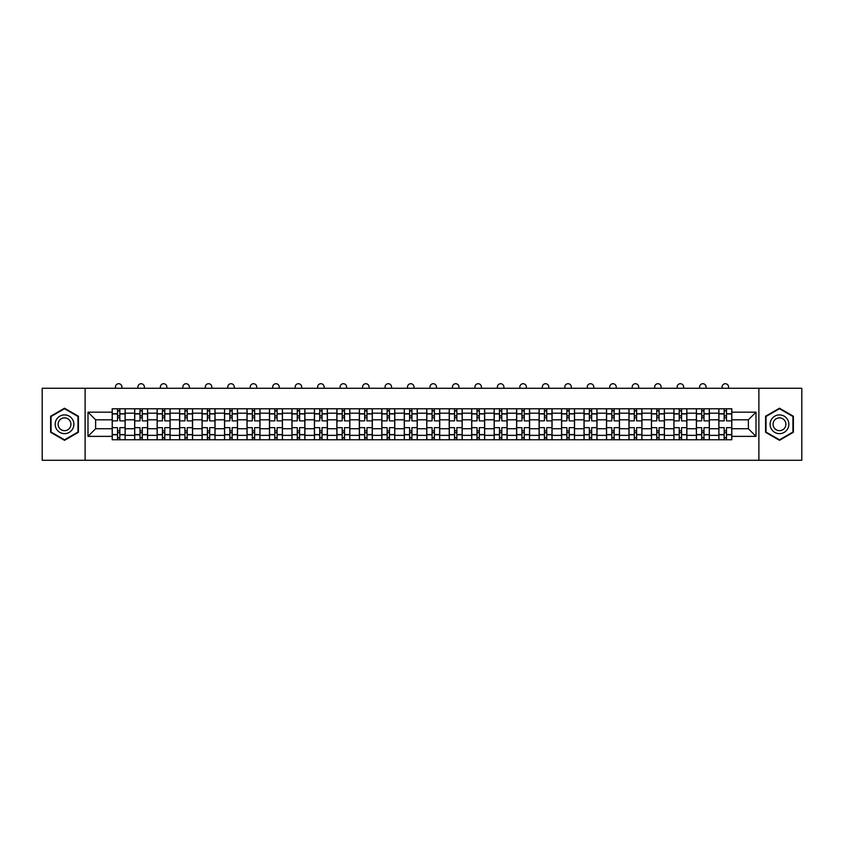 <?xml version="1.0" encoding="UTF-8"?>
<svg xmlns="http://www.w3.org/2000/svg" width="844" height="844" viewBox="0 0 844 844"><rect width="100%" height="100%" fill="white"/><g stroke="black" fill="none" stroke-linecap="round" stroke-linejoin="round"><path stroke-width="1.27" d="M758.883 460.275L801.8 460.275L801.8 388.261L42.2 388.261L42.2 460.275L758.883 460.275L758.883 388.261M134.671 439.756L134.671 413.18L125.155 413.18L125.155 439.756M125.155 413.18L125.155 408.781M134.671 413.18L134.671 408.781M147.626 408.781L147.626 439.756M157.132 439.756L157.132 408.781M170.098 408.781L170.098 439.756M179.603 439.756L179.603 408.781M192.569 408.781L192.569 439.756M202.075 439.756L202.075 408.781M215.03 408.781L215.03 439.756M224.536 439.756L224.536 408.781M237.502 408.781L237.502 439.756M247.007 439.756L247.007 408.781M259.973 408.781L259.973 439.756M269.479 439.756L269.479 408.781M282.434 408.781L282.434 439.756M291.94 439.756L291.94 408.781M304.906 408.781L304.906 439.756M314.411 439.756L314.411 408.781M327.377 408.781L327.377 439.756M336.883 439.756L336.883 408.781M349.838 408.781L349.838 439.756M359.344 439.756L359.344 408.781M372.309 408.781L372.309 439.756M381.815 439.756L381.815 408.781M394.781 408.781L394.781 439.756M404.287 439.756L404.287 408.781M417.242 408.781L417.242 439.756M426.758 439.756L426.758 408.781M439.713 408.781L439.713 439.756M449.219 439.756L449.219 408.781M462.185 408.781L462.185 439.756M471.69 439.756L471.69 408.781M484.656 408.781L484.656 439.756M494.162 439.756L494.162 408.781M507.117 408.781L507.117 439.756M516.623 439.756L516.623 408.781M529.589 408.781L529.589 439.756M539.094 439.756L539.094 408.781M552.06 408.781L552.06 439.756M561.566 439.756L561.566 408.781M574.521 408.781L574.521 439.756M584.027 439.756L584.027 408.781M596.993 408.781L596.993 439.756M606.498 439.756L606.498 408.781M619.464 408.781L619.464 439.756M628.97 439.756L628.97 408.781M641.925 408.781L641.925 439.756M651.431 439.756L651.431 408.781M664.397 408.781L664.397 439.756M673.902 439.756L673.902 408.781M686.868 408.781L686.868 439.756M696.374 439.756L696.374 408.781M709.329 408.781L709.329 439.756M718.845 439.756L718.845 408.781M718.845 428.731L709.329 428.731M696.374 428.731L686.868 428.731M673.902 428.731L664.397 428.731M651.431 428.731L641.925 428.731M628.97 428.731L619.464 428.731M606.498 428.731L596.993 428.731M584.027 428.731L574.521 428.731M561.566 428.731L552.06 428.731M539.094 428.731L529.589 428.731M516.623 428.731L507.117 428.731M494.162 428.731L484.656 428.731M471.69 428.731L462.185 428.731M449.219 428.731L439.713 428.731M426.758 428.731L417.242 428.731M404.287 428.731L394.781 428.731M381.815 428.731L372.309 428.731M359.344 428.731L349.838 428.731M336.883 428.731L327.377 428.731M314.411 428.731L304.906 428.731M291.94 428.731L282.434 428.731M269.479 428.731L259.973 428.731M247.007 428.731L237.502 428.731M224.536 428.731L215.03 428.731M202.075 428.731L192.569 428.731M179.603 428.731L170.098 428.731M157.132 428.731L147.626 428.731M134.671 428.731L125.155 428.731M718.845 419.806L709.329 419.806M696.374 419.806L686.868 419.806M673.902 419.806L664.397 419.806M651.431 419.806L641.925 419.806M628.97 419.806L619.464 419.806M606.498 419.806L596.993 419.806M584.027 419.806L574.521 419.806M561.566 419.806L552.06 419.806M539.094 419.806L529.589 419.806M516.623 419.806L507.117 419.806M494.162 419.806L484.656 419.806M471.69 419.806L462.185 419.806M449.219 419.806L439.713 419.806M426.758 419.806L417.242 419.806M404.287 419.806L394.781 419.806M381.815 419.806L372.309 419.806M359.344 419.806L349.838 419.806M336.883 419.806L327.377 419.806M314.411 419.806L304.906 419.806M291.94 419.806L282.434 419.806M269.479 419.806L259.973 419.806M247.007 419.806L237.502 419.806M224.536 419.806L215.03 419.806M202.075 419.806L192.569 419.806M179.603 419.806L170.098 419.806M157.132 419.806L147.626 419.806M134.671 419.806L125.155 419.806M95.636 428.731L112.199 428.731L112.199 419.806L95.636 419.806L95.636 428.731L87.998 436.369L87.998 412.167L112.199 412.167L112.199 419.806M731.801 419.806L731.801 428.731L748.364 428.731L748.364 419.806L731.801 419.806L731.801 408.781L112.199 408.781L112.199 412.167M731.801 412.167L756.002 412.167L756.002 436.369L731.801 436.369L731.801 428.731M112.199 428.731L112.199 439.756L731.801 439.756L731.801 436.369M112.199 436.369L87.998 436.369M85.117 460.275L85.117 388.261M78.418 416.24L64.524 408.222L50.629 416.24L50.629 432.297L64.524 440.315L78.418 432.297L78.418 416.24M793.371 416.24L779.476 408.222L765.582 416.24L765.582 432.297L779.476 440.315L793.371 432.297L793.371 416.24M119.827 437.593L117.527 437.593M117.527 410.944L119.827 410.944M142.298 437.593L139.998 437.593M139.998 410.944L142.298 410.944M164.77 437.593L162.459 437.593M162.459 410.944L164.77 410.944M187.231 437.593L184.931 437.593M184.931 410.944L187.231 410.944M209.702 437.593L207.402 437.593M207.402 410.944L209.702 410.944M232.174 437.593L229.863 437.593M229.863 410.944L232.174 410.944M254.645 437.593L252.335 437.593M252.335 410.944L254.645 410.944M277.106 437.593L274.806 437.593M274.806 410.944L277.106 410.944M299.578 437.593L297.267 437.593M297.267 410.944L299.578 410.944M322.049 437.593L319.739 437.593M319.739 410.944L322.049 410.944M344.51 437.593L342.21 437.593M342.21 410.944L344.51 410.944M366.982 437.593L364.682 437.593M364.682 410.944L366.982 410.944M389.453 437.593L387.143 437.593M387.143 410.944L389.453 410.944M411.914 437.593L409.614 437.593M409.614 410.944L411.914 410.944M434.386 437.593L432.086 437.593M432.086 410.944L434.386 410.944M456.857 437.593L454.547 437.593M454.547 410.944L456.857 410.944M479.318 437.593L477.018 437.593M477.018 410.944L479.318 410.944M501.79 437.593L499.49 437.593M499.49 410.944L501.79 410.944M524.261 437.593L521.951 437.593M521.951 410.944L524.261 410.944M546.733 437.593L544.422 437.593M544.422 410.944L546.733 410.944M569.194 437.593L566.894 437.593M566.894 410.944L569.194 410.944M591.665 437.593L589.355 437.593M589.355 410.944L591.665 410.944M614.137 437.593L611.826 437.593M611.826 410.944L614.137 410.944M636.598 437.593L634.298 437.593M634.298 410.944L636.598 410.944M659.069 437.593L656.769 437.593M656.769 410.944L659.069 410.944M681.541 437.593L679.23 437.593M679.23 410.944L681.541 410.944M704.001 437.593L701.702 437.593M701.702 410.944L704.001 410.944M726.473 437.593L724.173 437.593M724.173 410.944L726.473 410.944M87.998 412.167L95.636 419.806M748.364 428.731L756.002 436.369M748.364 419.806L756.002 412.167M125.091 439.756L125.091 420.882L119.827 420.882L119.827 408.781M117.527 408.781L117.527 420.882L112.273 420.882L112.273 408.781M121.916 388.261L121.916 386.963A3.239 3.239 0 0 0 118.677 383.725A3.239 3.239 0 0 0 115.438 386.963L115.438 388.261M125.091 420.882L125.091 408.781M112.273 439.756L112.273 427.655L117.527 427.655L117.527 439.756M119.827 439.756L119.827 427.655L125.091 427.655M117.527 417.717L119.827 417.717M112.273 427.655L112.273 420.882M119.827 430.82L117.527 430.82M119.827 437.878L117.527 437.878M117.527 432.698L119.827 432.698M119.827 415.839L117.527 415.839M117.527 410.659L119.827 410.659M56.421 428.952A9.358 9.358 0 0 0 69.208 432.381A9.358 9.358 0 0 0 72.637 419.584A9.358 9.358 0 0 0 59.84 416.166A9.358 9.358 0 0 0 56.421 428.952M58.974 427.475A6.414 6.414 0 0 0 67.731 429.818A6.414 6.414 0 0 0 70.073 421.061A6.414 6.414 0 0 0 61.317 418.719A6.414 6.414 0 0 0 58.974 427.475M64.524 408.718L77.986 416.493L77.986 432.044L64.524 439.819L51.062 432.044L51.062 416.493L64.524 408.718M771.363 428.952A9.358 9.358 0 0 0 784.16 432.381A9.358 9.358 0 0 0 787.579 419.584A9.358 9.358 0 0 0 774.792 416.166A9.358 9.358 0 0 0 771.363 428.952M773.927 427.475A6.414 6.414 0 0 0 782.683 429.818A6.414 6.414 0 0 0 785.025 421.061A6.414 6.414 0 0 0 776.269 418.719A6.414 6.414 0 0 0 773.927 427.475M779.476 408.718L792.938 416.493L792.938 432.044L779.476 439.819L766.014 432.044L766.014 416.493L779.476 408.718M147.552 439.756L147.552 420.882L142.298 420.882L142.298 408.781M139.998 408.781L139.998 420.882L134.734 420.882L134.734 408.781M144.387 388.261L144.387 386.963A3.239 3.239 0 0 0 141.148 383.725A3.239 3.239 0 0 0 137.91 386.963L137.91 388.261M147.552 420.882L147.552 408.781M134.734 439.756L134.734 427.655L139.998 427.655L139.998 439.756M142.298 439.756L142.298 427.655L147.552 427.655M139.998 417.717L142.298 417.717M134.734 427.655L134.734 420.882M142.298 430.82L139.998 430.82M142.298 437.878L139.998 437.878M139.998 432.698L142.298 432.698M142.298 415.839L139.998 415.839M139.998 410.659L142.298 410.659M170.024 439.756L170.024 420.882L164.77 420.882L164.77 408.781M162.459 408.781L162.459 420.882L157.206 420.882L157.206 408.781M166.859 388.261L166.859 386.963A3.239 3.239 0 0 0 163.62 383.725A3.239 3.239 0 0 0 160.371 386.963L160.371 388.261M170.024 420.882L170.024 408.781M157.206 439.756L157.206 427.655L162.459 427.655L162.459 439.756M164.77 439.756L164.77 427.655L170.024 427.655M162.459 417.717L164.77 417.717M157.206 427.655L157.206 420.882M164.77 430.82L162.459 430.82M164.77 437.878L162.459 437.878M162.459 432.698L164.77 432.698M164.77 415.839L162.459 415.839M162.459 410.659L164.77 410.659M192.495 439.756L192.495 420.882L187.231 420.882L187.231 408.781M184.931 408.781L184.931 420.882L179.677 420.882L179.677 408.781M189.32 388.261L189.32 386.963A3.239 3.239 0 0 0 186.081 383.725A3.239 3.239 0 0 0 182.842 386.963L182.842 388.261M192.495 420.882L192.495 408.781M179.677 439.756L179.677 427.655L184.931 427.655L184.931 439.756M187.231 439.756L187.231 427.655L192.495 427.655M184.931 417.717L187.231 417.717M179.677 427.655L179.677 420.882M187.231 430.82L184.931 430.82M187.231 437.878L184.931 437.878M184.931 432.698L187.231 432.698M187.231 415.839L184.931 415.839M184.931 410.659L187.231 410.659M214.956 439.756L214.956 420.882L209.702 420.882L209.702 408.781M207.402 408.781L207.402 420.882L202.138 420.882L202.138 408.781M211.791 388.261L211.791 386.963A3.239 3.239 0 0 0 208.552 383.725A3.239 3.239 0 0 0 205.314 386.963L205.314 388.261M214.956 420.882L214.956 408.781M202.138 439.756L202.138 427.655L207.402 427.655L207.402 439.756M209.702 439.756L209.702 427.655L214.956 427.655M207.402 417.717L209.702 417.717M202.138 427.655L202.138 420.882M209.702 430.82L207.402 430.82M209.702 437.878L207.402 437.878M207.402 432.698L209.702 432.698M209.702 415.839L207.402 415.839M207.402 410.659L209.702 410.659M237.428 439.756L237.428 420.882L232.174 420.882L232.174 408.781M229.863 408.781L229.863 420.882L224.609 420.882L224.609 408.781M234.263 388.261L234.263 386.963A3.239 3.239 0 0 0 231.024 383.725A3.239 3.239 0 0 0 227.774 386.963L227.774 388.261M237.428 420.882L237.428 408.781M224.609 439.756L224.609 427.655L229.863 427.655L229.863 439.756M232.174 439.756L232.174 427.655L237.428 427.655M229.863 417.717L232.174 417.717M224.609 427.655L224.609 420.882M232.174 430.82L229.863 430.82M232.174 437.878L229.863 437.878M229.863 432.698L232.174 432.698M232.174 415.839L229.863 415.839M229.863 410.659L232.174 410.659M259.899 439.756L259.899 420.882L254.645 420.882L254.645 408.781M252.335 408.781L252.335 420.882L247.081 420.882L247.081 408.781M256.724 388.261L256.724 386.963A3.239 3.239 0 0 0 253.485 383.725A3.239 3.239 0 0 0 250.246 386.963L250.246 388.261M259.899 420.882L259.899 408.781M247.081 439.756L247.081 427.655L252.335 427.655L252.335 439.756M254.645 439.756L254.645 427.655L259.899 427.655M252.335 417.717L254.645 417.717M247.081 427.655L247.081 420.882M254.645 430.82L252.335 430.82M254.645 437.878L252.335 437.878M252.335 432.698L254.645 432.698M254.645 415.839L252.335 415.839M252.335 410.659L254.645 410.659M282.371 439.756L282.371 420.882L277.106 420.882L277.106 408.781M274.806 408.781L274.806 420.882L269.542 420.882L269.542 408.781M279.195 388.261L279.195 386.963A3.239 3.239 0 0 0 275.956 383.725A3.239 3.239 0 0 0 272.717 386.963L272.717 388.261M282.371 420.882L282.371 408.781M269.542 439.756L269.542 427.655L274.806 427.655L274.806 439.756M277.106 439.756L277.106 427.655L282.371 427.655M274.806 417.717L277.106 417.717M269.542 427.655L269.542 420.882M277.106 430.82L274.806 430.82M277.106 437.878L274.806 437.878M274.806 432.698L277.106 432.698M277.106 415.839L274.806 415.839M274.806 410.659L277.106 410.659M304.832 439.756L304.832 420.882L299.578 420.882L299.578 408.781M297.267 408.781L297.267 420.882L292.013 420.882L292.013 408.781M301.667 388.261L301.667 386.963A3.239 3.239 0 0 0 298.428 383.725A3.239 3.239 0 0 0 295.189 386.963L295.189 388.261M304.832 420.882L304.832 408.781M292.013 439.756L292.013 427.655L297.267 427.655L297.267 439.756M299.578 439.756L299.578 427.655L304.832 427.655M297.267 417.717L299.578 417.717M292.013 427.655L292.013 420.882M299.578 430.82L297.267 430.82M299.578 437.878L297.267 437.878M297.267 432.698L299.578 432.698M299.578 415.839L297.267 415.839M297.267 410.659L299.578 410.659M327.303 439.756L327.303 420.882L322.049 420.882L322.049 408.781M319.739 408.781L319.739 420.882L314.485 420.882L314.485 408.781M324.138 388.261L324.138 386.963A3.239 3.239 0 0 0 320.889 383.725A3.239 3.239 0 0 0 317.65 386.963L317.65 388.261M327.303 420.882L327.303 408.781M314.485 439.756L314.485 427.655L319.739 427.655L319.739 439.756M322.049 439.756L322.049 427.655L327.303 427.655M319.739 417.717L322.049 417.717M314.485 427.655L314.485 420.882M322.049 430.82L319.739 430.82M322.049 437.878L319.739 437.878M319.739 432.698L322.049 432.698M322.049 415.839L319.739 415.839M319.739 410.659L322.049 410.659M349.775 439.756L349.775 420.882L344.51 420.882L344.51 408.781M342.21 408.781L342.21 420.882L336.956 420.882L336.956 408.781M346.599 388.261L346.599 386.963A3.239 3.239 0 0 0 343.36 383.725A3.239 3.239 0 0 0 340.121 386.963L340.121 388.261M349.775 420.882L349.775 408.781M336.956 439.756L336.956 427.655L342.21 427.655L342.21 439.756M344.51 439.756L344.51 427.655L349.775 427.655M342.21 417.717L344.51 417.717M336.956 427.655L336.956 420.882M344.51 430.82L342.21 430.82M344.51 437.878L342.21 437.878M342.21 432.698L344.51 432.698M344.51 415.839L342.21 415.839M342.21 410.659L344.51 410.659M372.236 439.756L372.236 420.882L366.982 420.882L366.982 408.781M364.682 408.781L364.682 420.882L359.417 420.882L359.417 408.781M369.071 388.261L369.071 386.963A3.239 3.239 0 0 0 365.832 383.725A3.239 3.239 0 0 0 362.593 386.963L362.593 388.261M372.236 420.882L372.236 408.781M359.417 439.756L359.417 427.655L364.682 427.655L364.682 439.756M366.982 439.756L366.982 427.655L372.236 427.655M364.682 417.717L366.982 417.717M359.417 427.655L359.417 420.882M366.982 430.82L364.682 430.82M366.982 437.878L364.682 437.878M364.682 432.698L366.982 432.698M366.982 415.839L364.682 415.839M364.682 410.659L366.982 410.659M394.707 439.756L394.707 420.882L389.453 420.882L389.453 408.781M387.143 408.781L387.143 420.882L381.889 420.882L381.889 408.781M391.542 388.261L391.542 386.963A3.239 3.239 0 0 0 388.293 383.725A3.239 3.239 0 0 0 385.054 386.963L385.054 388.261M394.707 420.882L394.707 408.781M381.889 439.756L381.889 427.655L387.143 427.655L387.143 439.756M389.453 439.756L389.453 427.655L394.707 427.655M387.143 417.717L389.453 417.717M381.889 427.655L381.889 420.882M389.453 430.82L387.143 430.82M389.453 437.878L387.143 437.878M387.143 432.698L389.453 432.698M389.453 415.839L387.143 415.839M387.143 410.659L389.453 410.659M417.179 439.756L417.179 420.882L411.914 420.882L411.914 408.781M409.614 408.781L409.614 420.882L404.36 420.882L404.36 408.781M414.003 388.261L414.003 386.963A3.239 3.239 0 0 0 410.764 383.725A3.239 3.239 0 0 0 407.525 386.963L407.525 388.261M417.179 420.882L417.179 408.781M404.36 439.756L404.36 427.655L409.614 427.655L409.614 439.756M411.914 439.756L411.914 427.655L417.179 427.655M409.614 417.717L411.914 417.717M404.36 427.655L404.36 420.882M411.914 430.82L409.614 430.82M411.914 437.878L409.614 437.878M409.614 432.698L411.914 432.698M411.914 415.839L409.614 415.839M409.614 410.659L411.914 410.659M439.64 439.756L439.64 420.882L434.386 420.882L434.386 408.781M432.086 408.781L432.086 420.882L426.821 420.882L426.821 408.781M436.475 388.261L436.475 386.963A3.239 3.239 0 0 0 433.236 383.725A3.239 3.239 0 0 0 429.997 386.963L429.997 388.261M439.64 420.882L439.64 408.781M426.821 439.756L426.821 427.655L432.086 427.655L432.086 439.756M434.386 439.756L434.386 427.655L439.64 427.655M432.086 417.717L434.386 417.717M426.821 427.655L426.821 420.882M434.386 430.82L432.086 430.82M434.386 437.878L432.086 437.878M432.086 432.698L434.386 432.698M434.386 415.839L432.086 415.839M432.086 410.659L434.386 410.659M462.111 439.756L462.111 420.882L456.857 420.882L456.857 408.781M454.547 408.781L454.547 420.882L449.293 420.882L449.293 408.781M458.946 388.261L458.946 386.963A3.239 3.239 0 0 0 455.707 383.725A3.239 3.239 0 0 0 452.458 386.963L452.458 388.261M462.111 420.882L462.111 408.781M449.293 439.756L449.293 427.655L454.547 427.655L454.547 439.756M456.857 439.756L456.857 427.655L462.111 427.655M454.547 417.717L456.857 417.717M449.293 427.655L449.293 420.882M456.857 430.82L454.547 430.82M456.857 437.878L454.547 437.878M454.547 432.698L456.857 432.698M456.857 415.839L454.547 415.839M454.547 410.659L456.857 410.659M484.583 439.756L484.583 420.882L479.318 420.882L479.318 408.781M477.018 408.781L477.018 420.882L471.764 420.882L471.764 408.781M481.407 388.261L481.407 386.963A3.239 3.239 0 0 0 478.168 383.725A3.239 3.239 0 0 0 474.929 386.963L474.929 388.261M484.583 420.882L484.583 408.781M471.764 439.756L471.764 427.655L477.018 427.655L477.018 439.756M479.318 439.756L479.318 427.655L484.583 427.655M477.018 417.717L479.318 417.717M471.764 427.655L471.764 420.882M479.318 430.82L477.018 430.82M479.318 437.878L477.018 437.878M477.018 432.698L479.318 432.698M479.318 415.839L477.018 415.839M477.018 410.659L479.318 410.659M507.044 439.756L507.044 420.882L501.79 420.882L501.79 408.781M499.49 408.781L499.49 420.882L494.225 420.882L494.225 408.781M503.879 388.261L503.879 386.963A3.239 3.239 0 0 0 500.64 383.725A3.239 3.239 0 0 0 497.401 386.963L497.401 388.261M507.044 420.882L507.044 408.781M494.225 439.756L494.225 427.655L499.49 427.655L499.49 439.756M501.79 439.756L501.79 427.655L507.044 427.655M499.49 417.717L501.79 417.717M494.225 427.655L494.225 420.882M501.79 430.82L499.49 430.82M501.79 437.878L499.49 437.878M499.49 432.698L501.79 432.698M501.79 415.839L499.49 415.839M499.49 410.659L501.79 410.659M529.515 439.756L529.515 420.882L524.261 420.882L524.261 408.781M521.951 408.781L521.951 420.882L516.697 420.882L516.697 408.781M526.35 388.261L526.35 386.963A3.239 3.239 0 0 0 523.111 383.725A3.239 3.239 0 0 0 519.862 386.963L519.862 388.261M529.515 420.882L529.515 408.781M516.697 439.756L516.697 427.655L521.951 427.655L521.951 439.756M524.261 439.756L524.261 427.655L529.515 427.655M521.951 417.717L524.261 417.717M516.697 427.655L516.697 420.882M524.261 430.82L521.951 430.82M524.261 437.878L521.951 437.878M521.951 432.698L524.261 432.698M524.261 415.839L521.951 415.839M521.951 410.659L524.261 410.659M551.987 439.756L551.987 420.882L546.733 420.882L546.733 408.781M544.422 408.781L544.422 420.882L539.168 420.882L539.168 408.781M548.811 388.261L548.811 386.963A3.239 3.239 0 0 0 545.572 383.725A3.239 3.239 0 0 0 542.333 386.963L542.333 388.261M551.987 420.882L551.987 408.781M539.168 439.756L539.168 427.655L544.422 427.655L544.422 439.756M546.733 439.756L546.733 427.655L551.987 427.655M544.422 417.717L546.733 417.717M539.168 427.655L539.168 420.882M546.733 430.82L544.422 430.82M546.733 437.878L544.422 437.878M544.422 432.698L546.733 432.698M546.733 415.839L544.422 415.839M544.422 410.659L546.733 410.659M574.458 439.756L574.458 420.882L569.194 420.882L569.194 408.781M566.894 408.781L566.894 420.882L561.629 420.882L561.629 408.781M571.282 388.261L571.282 386.963A3.239 3.239 0 0 0 568.044 383.725A3.239 3.239 0 0 0 564.805 386.963L564.805 388.261M574.458 420.882L574.458 408.781M561.629 439.756L561.629 427.655L566.894 427.655L566.894 439.756M569.194 439.756L569.194 427.655L574.458 427.655M566.894 417.717L569.194 417.717M561.629 427.655L561.629 420.882M569.194 430.82L566.894 430.82M569.194 437.878L566.894 437.878M566.894 432.698L569.194 432.698M569.194 415.839L566.894 415.839M566.894 410.659L569.194 410.659M596.919 439.756L596.919 420.882L591.665 420.882L591.665 408.781M589.355 408.781L589.355 420.882L584.101 420.882L584.101 408.781M593.754 388.261L593.754 386.963A3.239 3.239 0 0 0 590.515 383.725A3.239 3.239 0 0 0 587.276 386.963L587.276 388.261M596.919 420.882L596.919 408.781M584.101 439.756L584.101 427.655L589.355 427.655L589.355 439.756M591.665 439.756L591.665 427.655L596.919 427.655M589.355 417.717L591.665 417.717M584.101 427.655L584.101 420.882M591.665 430.82L589.355 430.82M591.665 437.878L589.355 437.878M589.355 432.698L591.665 432.698M591.665 415.839L589.355 415.839M589.355 410.659L591.665 410.659M619.39 439.756L619.39 420.882L614.137 420.882L614.137 408.781M611.826 408.781L611.826 420.882L606.572 420.882L606.572 408.781M616.226 388.261L616.226 386.963A3.239 3.239 0 0 0 612.976 383.725A3.239 3.239 0 0 0 609.737 386.963L609.737 388.261M619.39 420.882L619.39 408.781M606.572 439.756L606.572 427.655L611.826 427.655L611.826 439.756M614.137 439.756L614.137 427.655L619.39 427.655M611.826 417.717L614.137 417.717M606.572 427.655L606.572 420.882M614.137 430.82L611.826 430.82M614.137 437.878L611.826 437.878M611.826 432.698L614.137 432.698M614.137 415.839L611.826 415.839M611.826 410.659L614.137 410.659M641.862 439.756L641.862 420.882L636.598 420.882L636.598 408.781M634.298 408.781L634.298 420.882L629.044 420.882L629.044 408.781M638.686 388.261L638.686 386.963A3.239 3.239 0 0 0 635.448 383.725A3.239 3.239 0 0 0 632.209 386.963L632.209 388.261M641.862 420.882L641.862 408.781M629.044 439.756L629.044 427.655L634.298 427.655L634.298 439.756M636.598 439.756L636.598 427.655L641.862 427.655M634.298 417.717L636.598 417.717M629.044 427.655L629.044 420.882M636.598 430.82L634.298 430.82M636.598 437.878L634.298 437.878M634.298 432.698L636.598 432.698M636.598 415.839L634.298 415.839M634.298 410.659L636.598 410.659M664.323 439.756L664.323 420.882L659.069 420.882L659.069 408.781M656.769 408.781L656.769 420.882L651.505 420.882L651.505 408.781M661.158 388.261L661.158 386.963A3.239 3.239 0 0 0 657.919 383.725A3.239 3.239 0 0 0 654.68 386.963L654.68 388.261M664.323 420.882L664.323 408.781M651.505 439.756L651.505 427.655L656.769 427.655L656.769 439.756M659.069 439.756L659.069 427.655L664.323 427.655M656.769 417.717L659.069 417.717M651.505 427.655L651.505 420.882M659.069 430.82L656.769 430.82M659.069 437.878L656.769 437.878M656.769 432.698L659.069 432.698M659.069 415.839L656.769 415.839M656.769 410.659L659.069 410.659M686.794 439.756L686.794 420.882L681.541 420.882L681.541 408.781M679.23 408.781L679.23 420.882L673.976 420.882L673.976 408.781M683.629 388.261L683.629 386.963A3.239 3.239 0 0 0 680.38 383.725A3.239 3.239 0 0 0 677.141 386.963L677.141 388.261M686.794 420.882L686.794 408.781M673.976 439.756L673.976 427.655L679.23 427.655L679.23 439.756M681.541 439.756L681.541 427.655L686.794 427.655M679.23 417.717L681.541 417.717M673.976 427.655L673.976 420.882M681.541 430.82L679.23 430.82M681.541 437.878L679.23 437.878M679.23 432.698L681.541 432.698M681.541 415.839L679.23 415.839M679.23 410.659L681.541 410.659M709.266 439.756L709.266 420.882L704.001 420.882L704.001 408.781M701.702 408.781L701.702 420.882L696.448 420.882L696.448 408.781M706.09 388.261L706.09 386.963A3.239 3.239 0 0 0 702.852 383.725A3.239 3.239 0 0 0 699.613 386.963L699.613 388.261M709.266 420.882L709.266 408.781M696.448 439.756L696.448 427.655L701.702 427.655L701.702 439.756M704.001 439.756L704.001 427.655L709.266 427.655M701.702 417.717L704.001 417.717M696.448 427.655L696.448 420.882M704.001 430.82L701.702 430.82M704.001 437.878L701.702 437.878M701.702 432.698L704.001 432.698M704.001 415.839L701.702 415.839M701.702 410.659L704.001 410.659M731.727 439.756L731.727 420.882L726.473 420.882L726.473 408.781M724.173 408.781L724.173 420.882L718.909 420.882L718.909 408.781M728.562 388.261L728.562 386.963A3.239 3.239 0 0 0 725.323 383.725A3.239 3.239 0 0 0 722.084 386.963L722.084 388.261M731.727 420.882L731.727 408.781M718.909 439.756L718.909 427.655L724.173 427.655L724.173 439.756M726.473 439.756L726.473 427.655L731.727 427.655M724.173 417.717L726.473 417.717M718.909 427.655L718.909 420.882M726.473 430.82L724.173 430.82M726.473 437.878L724.173 437.878M724.173 432.698L726.473 432.698M726.473 415.839L724.173 415.839M724.173 410.659L726.473 410.659M696.374 413.18L686.868 413.18M673.902 413.18L664.397 413.18M651.431 413.18L641.925 413.18M628.97 413.18L619.464 413.18M606.498 413.18L596.993 413.18M584.027 413.18L574.521 413.18M561.566 413.18L552.06 413.18M539.094 413.18L529.589 413.18M516.623 413.18L507.117 413.18M494.162 413.18L484.656 413.18M471.69 413.18L462.185 413.18M449.219 413.18L439.713 413.18M426.758 413.18L417.242 413.18M404.287 413.18L394.781 413.18M381.815 413.18L372.309 413.18M359.344 413.18L349.838 413.18M336.883 413.18L327.377 413.18M314.411 413.18L304.906 413.18M291.94 413.18L282.434 413.18M269.479 413.18L259.973 413.18M247.007 413.18L237.502 413.18M224.536 413.18L215.03 413.18M202.075 413.18L192.569 413.18M179.603 413.18L170.098 413.18M157.132 413.18L147.626 413.18M718.845 413.18L709.329 413.18M696.374 435.356L686.868 435.356M673.902 435.356L664.397 435.356M651.431 435.356L641.925 435.356M628.97 435.356L619.464 435.356M606.498 435.356L596.993 435.356M584.027 435.356L574.521 435.356M561.566 435.356L552.06 435.356M539.094 435.356L529.589 435.356M516.623 435.356L507.117 435.356M494.162 435.356L484.656 435.356M471.69 435.356L462.185 435.356M449.219 435.356L439.713 435.356M426.758 435.356L417.242 435.356M404.287 435.356L394.781 435.356M381.815 435.356L372.309 435.356M359.344 435.356L349.838 435.356M336.883 435.356L327.377 435.356M314.411 435.356L304.906 435.356M291.94 435.356L282.434 435.356M269.479 435.356L259.973 435.356M247.007 435.356L237.502 435.356M224.536 435.356L215.03 435.356M202.075 435.356L192.569 435.356M179.603 435.356L170.098 435.356M157.132 435.356L147.626 435.356M134.671 435.356L125.155 435.356M718.845 435.356L709.329 435.356M125.091 413.75L119.827 413.75M117.527 413.75L112.273 413.75M117.527 413.95L112.273 413.95M117.527 434.586L112.273 434.586M117.527 434.787L112.273 434.787M125.091 434.787L119.827 434.787M125.091 413.95L119.827 413.95M125.091 434.586L119.827 434.586M147.552 413.75L142.298 413.75M139.998 413.75L134.734 413.75M139.998 413.95L134.734 413.95M139.998 434.586L134.734 434.586M139.998 434.787L134.734 434.787M147.552 434.787L142.298 434.787M147.552 413.95L142.298 413.95M147.552 434.586L142.298 434.586M170.024 413.75L164.77 413.75M162.459 413.75L157.206 413.75M162.459 413.95L157.206 413.95M162.459 434.586L157.206 434.586M162.459 434.787L157.206 434.787M170.024 434.787L164.77 434.787M170.024 413.95L164.77 413.95M170.024 434.586L164.77 434.586M192.495 413.75L187.231 413.75M184.931 413.75L179.677 413.75M184.931 413.95L179.677 413.95M184.931 434.586L179.677 434.586M184.931 434.787L179.677 434.787M192.495 434.787L187.231 434.787M192.495 413.95L187.231 413.95M192.495 434.586L187.231 434.586M214.956 413.75L209.702 413.75M207.402 413.75L202.138 413.75M207.402 413.95L202.138 413.95M207.402 434.586L202.138 434.586M207.402 434.787L202.138 434.787M214.956 434.787L209.702 434.787M214.956 413.95L209.702 413.95M214.956 434.586L209.702 434.586M237.428 413.75L232.174 413.75M229.863 413.75L224.609 413.75M229.863 413.95L224.609 413.95M229.863 434.586L224.609 434.586M229.863 434.787L224.609 434.787M237.428 434.787L232.174 434.787M237.428 413.95L232.174 413.95M237.428 434.586L232.174 434.586M259.899 413.75L254.645 413.75M252.335 413.75L247.081 413.75M252.335 413.95L247.081 413.95M252.335 434.586L247.081 434.586M252.335 434.787L247.081 434.787M259.899 434.787L254.645 434.787M259.899 413.95L254.645 413.95M259.899 434.586L254.645 434.586M282.371 413.75L277.106 413.75M274.806 413.75L269.542 413.75M274.806 413.95L269.542 413.95M274.806 434.586L269.542 434.586M274.806 434.787L269.542 434.787M282.371 434.787L277.106 434.787M282.371 413.95L277.106 413.95M282.371 434.586L277.106 434.586M304.832 413.75L299.578 413.75M297.267 413.75L292.013 413.75M297.267 413.95L292.013 413.95M297.267 434.586L292.013 434.586M297.267 434.787L292.013 434.787M304.832 434.787L299.578 434.787M304.832 413.95L299.578 413.95M304.832 434.586L299.578 434.586M327.303 413.75L322.049 413.75M319.739 413.75L314.485 413.75M319.739 413.95L314.485 413.95M319.739 434.586L314.485 434.586M319.739 434.787L314.485 434.787M327.303 434.787L322.049 434.787M327.303 413.95L322.049 413.95M327.303 434.586L322.049 434.586M349.775 413.75L344.51 413.75M342.21 413.75L336.956 413.75M342.21 413.95L336.956 413.95M342.21 434.586L336.956 434.586M342.21 434.787L336.956 434.787M349.775 434.787L344.51 434.787M349.775 413.95L344.51 413.95M349.775 434.586L344.51 434.586M372.236 413.75L366.982 413.75M364.682 413.75L359.417 413.75M364.682 413.95L359.417 413.95M364.682 434.586L359.417 434.586M364.682 434.787L359.417 434.787M372.236 434.787L366.982 434.787M372.236 413.95L366.982 413.95M372.236 434.586L366.982 434.586M394.707 413.75L389.453 413.75M387.143 413.75L381.889 413.75M387.143 413.95L381.889 413.95M387.143 434.586L381.889 434.586M387.143 434.787L381.889 434.787M394.707 434.787L389.453 434.787M394.707 413.95L389.453 413.95M394.707 434.586L389.453 434.586M417.179 413.75L411.914 413.75M409.614 413.75L404.36 413.75M409.614 413.95L404.36 413.95M409.614 434.586L404.36 434.586M409.614 434.787L404.36 434.787M417.179 434.787L411.914 434.787M417.179 413.95L411.914 413.95M417.179 434.586L411.914 434.586M439.64 413.75L434.386 413.75M432.086 413.75L426.821 413.75M432.086 413.95L426.821 413.95M432.086 434.586L426.821 434.586M432.086 434.787L426.821 434.787M439.64 434.787L434.386 434.787M439.64 413.95L434.386 413.95M439.64 434.586L434.386 434.586M462.111 413.75L456.857 413.75M454.547 413.75L449.293 413.75M454.547 413.95L449.293 413.95M454.547 434.586L449.293 434.586M454.547 434.787L449.293 434.787M462.111 434.787L456.857 434.787M462.111 413.95L456.857 413.95M462.111 434.586L456.857 434.586M484.583 413.75L479.318 413.75M477.018 413.75L471.764 413.75M477.018 413.95L471.764 413.95M477.018 434.586L471.764 434.586M477.018 434.787L471.764 434.787M484.583 434.787L479.318 434.787M484.583 413.95L479.318 413.95M484.583 434.586L479.318 434.586M507.044 413.75L501.79 413.75M499.49 413.75L494.225 413.75M499.49 413.95L494.225 413.95M499.49 434.586L494.225 434.586M499.49 434.787L494.225 434.787M507.044 434.787L501.79 434.787M507.044 413.95L501.79 413.95M507.044 434.586L501.79 434.586M529.515 413.75L524.261 413.75M521.951 413.75L516.697 413.75M521.951 413.95L516.697 413.95M521.951 434.586L516.697 434.586M521.951 434.787L516.697 434.787M529.515 434.787L524.261 434.787M529.515 413.95L524.261 413.95M529.515 434.586L524.261 434.586M551.987 413.75L546.733 413.75M544.422 413.75L539.168 413.75M544.422 413.95L539.168 413.95M544.422 434.586L539.168 434.586M544.422 434.787L539.168 434.787M551.987 434.787L546.733 434.787M551.987 413.95L546.733 413.95M551.987 434.586L546.733 434.586M574.458 413.75L569.194 413.75M566.894 413.75L561.629 413.75M566.894 413.95L561.629 413.95M566.894 434.586L561.629 434.586M566.894 434.787L561.629 434.787M574.458 434.787L569.194 434.787M574.458 413.95L569.194 413.95M574.458 434.586L569.194 434.586M596.919 413.75L591.665 413.75M589.355 413.75L584.101 413.75M589.355 413.95L584.101 413.95M589.355 434.586L584.101 434.586M589.355 434.787L584.101 434.787M596.919 434.787L591.665 434.787M596.919 413.95L591.665 413.95M596.919 434.586L591.665 434.586M619.39 413.75L614.137 413.75M611.826 413.75L606.572 413.75M611.826 413.95L606.572 413.95M611.826 434.586L606.572 434.586M611.826 434.787L606.572 434.787M619.39 434.787L614.137 434.787M619.39 413.95L614.137 413.95M619.39 434.586L614.137 434.586M641.862 413.75L636.598 413.75M634.298 413.75L629.044 413.75M634.298 413.95L629.044 413.95M634.298 434.586L629.044 434.586M634.298 434.787L629.044 434.787M641.862 434.787L636.598 434.787M641.862 413.95L636.598 413.95M641.862 434.586L636.598 434.586M664.323 413.75L659.069 413.75M656.769 413.75L651.505 413.75M656.769 413.95L651.505 413.95M656.769 434.586L651.505 434.586M656.769 434.787L651.505 434.787M664.323 434.787L659.069 434.787M664.323 413.95L659.069 413.95M664.323 434.586L659.069 434.586M686.794 413.75L681.541 413.75M679.23 413.75L673.976 413.75M679.23 413.95L673.976 413.95M679.23 434.586L673.976 434.586M679.23 434.787L673.976 434.787M686.794 434.787L681.541 434.787M686.794 413.95L681.541 413.95M686.794 434.586L681.541 434.586M709.266 413.75L704.001 413.75M701.702 413.75L696.448 413.75M701.702 413.95L696.448 413.95M701.702 434.586L696.448 434.586M701.702 434.787L696.448 434.787M709.266 434.787L704.001 434.787M709.266 413.95L704.001 413.95M709.266 434.586L704.001 434.586M731.727 413.75L726.473 413.75M724.173 413.75L718.909 413.75M724.173 413.95L718.909 413.95M724.173 434.586L718.909 434.586M724.173 434.787L718.909 434.787M731.727 434.787L726.473 434.787M731.727 413.95L726.473 413.95M731.727 434.586L726.473 434.586"/></g></svg>
